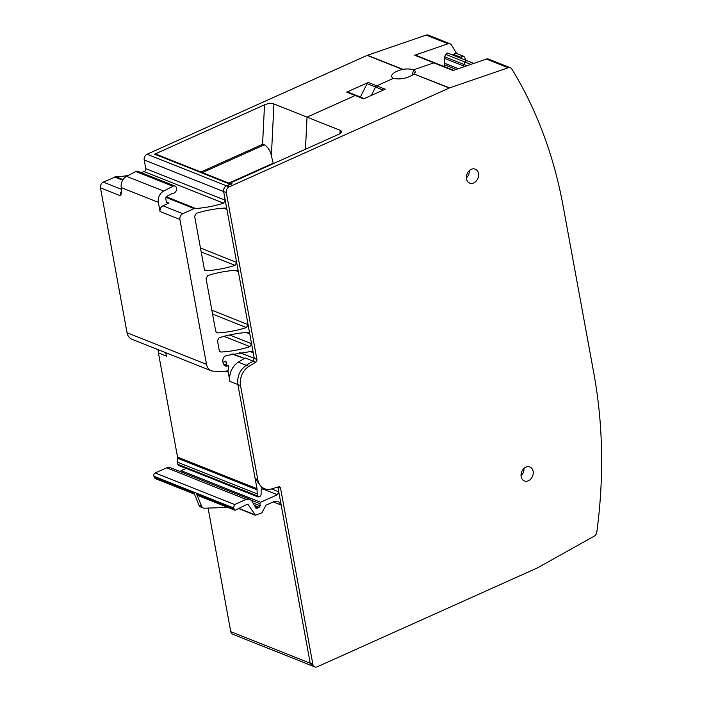 <?xml version="1.0" encoding="UTF-8"?>
<svg xmlns="http://www.w3.org/2000/svg" width="702" height="702" viewBox="0 0 702 702"><rect width="100%" height="100%" fill="white"/><g stroke="black" fill="none" stroke-linecap="round" stroke-linejoin="round"><path stroke-width="1.05" d="M448.341 53.282A2.273 1.773 111.7 0 0 448.166 53.203L467.365 60.837A2.273 1.773 111.7 0 1 467.541 60.925A2.273 1.773 111.7 0 0 467.365 60.837A2.273 1.773 111.7 0 0 464.978 62.074L463.811 64.4A2.273 1.773 111.7 0 0 463.522 65.909L463.627 66.883L463.522 65.909L464.873 66.444M277.781 487.091L280.546 488.188L312.864 664.294A4.554 3.554 111.7 0 0 314.812 666.9A4.554 3.554 111.7 0 0 317.251 666.786L537.328 567.944A4.554 3.554 111.7 0 0 537.635 567.786L594.208 536.179A4.554 3.554 111.7 0 0 596.797 532.177A455.308 355.072 111.7 0 0 593.839 373.341L563.136 206.098A455.308 355.072 111.7 0 0 511.784 68.998A4.554 3.554 111.7 0 0 510.354 67.761L488.504 59.073A4.554 3.554 -68.3 0 0 486.389 59.065L453.062 70.507L433.862 62.873L413.583 69.831L415.479 71.49L415.461 72.174M230.782 183.898L155.888 154.115A2.273 1.773 111.7 0 0 154.668 154.168L264.522 104.835A6.827 2.676 169.6 0 1 273.929 103.966L307.037 117.137L305.467 149.236L307.037 117.137L355.186 95.507L307.037 117.137L340.145 130.3L339.979 133.617M360.389 97.034L367.076 83.643L368.252 82.467L346.709 92.137A2.273 1.773 111.7 0 1 347.929 92.085L356.405 95.454A2.273 1.773 111.7 0 0 355.186 95.507A2.273 1.773 111.7 0 1 356.405 95.454L364.303 98.596M346.709 92.137L363.662 98.877L385.196 89.207L376.72 85.837A2.299 1.79 111.7 0 0 375.552 87.013L371.349 95.428L375.552 87.013L383.257 90.084M368.252 82.467L376.72 85.837L393.234 78.422C400.921 79.721 407.827 78.247 413.961 74L449.561 87.899A4.554 3.554 111.7 0 0 449.245 88.031L229.168 186.872A4.554 3.554 111.7 0 0 226.298 192.62L256.914 359.433A2.273 1.773 111.7 0 1 255.712 362.188L248.938 366.356A15.935 12.425 111.7 0 0 240.523 385.609L257.774 479.606A15.935 12.425 111.7 0 0 264.575 488.715A15.935 12.425 111.7 0 0 271.437 488.943L278.597 486.855A2.273 1.773 111.7 0 1 279.572 486.89A2.273 1.773 111.7 0 1 280.546 488.188M456.554 53.449A455.308 355.072 111.7 0 0 451.535 45.033A4.554 3.554 111.7 0 0 450.105 43.805A4.554 3.554 111.7 0 0 447.99 43.787L414.663 55.239A2.273 1.773 111.7 0 1 415.724 55.239L434.924 62.882A2.273 1.773 111.7 0 0 433.862 62.873L413.583 69.831L412.144 75.281L413.583 69.831C410.819 68.884 407.239 68.717 402.851 69.331L402.43 69.41C395.437 71.271 391.76 73.675 391.383 76.623L393.243 78.422L376.72 85.837A2.299 1.79 111.7 0 0 375.552 87.013L367.076 83.643M510.354 67.761A4.554 3.554 111.7 0 0 508.239 67.752L449.561 87.899M415.479 71.49L414.171 73.824M140.979 172.543A165.733 129.247 111.7 0 0 144.147 171.595A2.273 1.773 111.7 0 0 145.788 168.638L144.2 159.968A4.554 3.554 111.7 0 1 147.069 154.221L226.518 185.819L231.958 183.371L230.633 182.845L338.68 134.319A6.827 2.676 -10.4 0 0 341.435 131.757A6.827 2.676 -10.4 0 0 340.145 130.3M525.895 467.181A7.511 5.862 111.7 0 0 521.086 474.254A7.511 5.862 111.7 0 0 524.368 480.958A7.511 5.862 111.7 0 0 528.387 480.773A7.511 5.862 111.7 0 0 533.195 473.701A7.511 5.862 111.7 0 0 529.922 466.997A7.511 5.862 111.7 0 0 525.895 467.181M471.235 169.34A7.511 5.862 111.7 0 0 466.426 176.413A7.511 5.862 111.7 0 0 469.699 183.117A7.511 5.862 111.7 0 0 473.727 182.932A7.511 5.862 111.7 0 0 478.536 175.86A7.511 5.862 111.7 0 0 475.254 169.156A7.511 5.862 111.7 0 0 471.235 169.34M230.633 182.845L230.826 183.88M180.449 471.656A1.141 0.886 111.7 0 1 181.169 470.656L260.618 502.255L277.334 494.752L278.764 491.874L277.887 487.065L310.223 663.241L312.162 665.847L314.812 666.9M231.976 354.098L243.734 358.178A2.273 1.773 111.7 0 0 245.121 357.976L253.062 361.135L246.288 365.303C239.777 370.007 236.969 376.421 237.881 384.556L255.133 478.553L261.934 487.662L264.575 488.715M231.362 184.135L226.518 185.819C224.359 187.048 223.403 188.97 223.648 191.567L254.264 358.38L253.062 361.135L254.264 358.38L256.914 359.433M521.051 475.798A7.511 5.862 111.7 0 0 523.964 468.471M466.391 177.957A7.511 5.862 111.7 0 0 469.305 170.63M122.938 179.782L115.602 176.869L103.326 182.099A4.554 3.554 111.7 0 0 100.456 187.846L127.044 332.748A11.381 8.88 111.7 0 0 131.906 339.25L211.934 371.051L225.07 371.683L228.168 370.349L228.887 366.751L227.773 365.847L228.387 365.821L223.35 363.82M115.602 176.869A4.554 3.554 111.7 0 0 116.286 176.895A165.733 129.247 111.7 0 0 128.317 175.439M166.234 196.999L195.051 208.459A4.554 3.554 111.7 0 0 195.735 208.494A165.733 129.247 111.7 0 0 223.596 203.185L225.245 200.237L223.648 191.567L226.298 192.62M147.069 154.221L367.146 55.379L402.43 69.41M450.105 43.805L428.255 35.118A4.554 3.554 111.7 0 0 426.14 35.1L367.462 55.256A4.554 3.554 111.7 0 0 367.146 55.379M208.09 508.081L230.765 631.651A4.554 3.554 111.7 0 0 232.713 634.248L312.162 665.847L310.223 663.241L312.864 664.294M256.16 508.467L251.851 500.956L249.789 499.227L170.34 467.637A6.827 5.326 111.7 0 0 166.681 467.804L155.212 472.955A2.273 1.773 111.7 0 0 153.896 476.237L154.361 477.378A3.413 2.659 111.7 0 0 155.642 478.711L194.48 494.155M181.169 470.656L186.188 468.401M158.152 349.693A15.935 12.425 111.7 0 0 158.424 352.957L177.545 457.116A4.554 3.554 111.7 0 1 177.615 458.231L177.43 462.179A4.554 3.554 111.7 0 0 177.817 464.312L178.124 464.961A1.141 0.886 111.7 0 0 178.527 465.356L257.985 496.955M168.928 203.089L162.917 205.791A4.554 3.554 111.7 0 0 160.047 211.539L158.362 202.369A9.108 7.099 111.7 0 1 163.68 191.084L172.92 186.258A3.642 2.843 111.7 0 1 175.035 186.083A3.642 2.843 111.7 0 1 176.65 188.987A3.642 2.843 111.7 0 1 174.851 192.445A4.554 3.554 111.7 0 0 174.526 192.69A4.554 3.554 111.7 0 1 172.306 193.638A2.273 1.773 111.7 0 0 171.604 193.84L167.155 196.13A2.273 1.773 111.7 0 0 165.821 198.956L166.304 201.597A2.729 2.132 111.7 0 0 167.471 203.159A2.729 2.132 111.7 0 0 168.928 203.089L166.453 202.106M162.917 205.791L182.774 213.689L194.121 208.599A2.273 1.773 111.7 0 1 195.051 208.459M229.168 186.872L226.518 185.819C224.359 187.048 223.403 188.97 223.648 191.567L144.2 159.968M182.774 213.689C180.616 214.926 179.659 216.839 179.905 219.436L206.502 364.338C207.23 367.839 209.047 370.077 211.934 371.051M249.956 351.456L253.238 352.755L251.658 351.36L226.237 355.563C223.771 356.616 222.639 358.59 222.859 361.495L223.122 362.978L225.456 366.102L227.773 365.847L223.49 364.136M252.264 351.456L251.658 351.36M253.238 352.755L254.264 358.38L239.724 352.597M255.712 362.188L253.062 361.135L246.288 365.303C239.777 370.007 236.969 376.421 237.881 384.556L256.993 488.706L257.274 495.902L258.59 496.919L260.407 496.103L261.091 494.55L261.135 489.926L263.496 488.136M178.124 464.961L258.59 496.919M260.618 502.255L259.889 503.65L260.214 505.826L259.152 507.3L257.081 508.23L255.677 507.818M249.789 499.227L246.13 499.394L234.67 504.545L233.354 507.827L235.091 510.31L247.034 504.343L248.183 504.65L247.034 504.343M247.236 504.273L248.183 504.65L255.431 515.242L261.89 512.829L265.988 505.194L274.614 501.316L278.273 501.149L281.186 505.054L310.223 663.241L230.765 631.651M249.763 333.854L251.57 343.708L249.938 346.656C240.233 349.736 230.537 351.526 220.867 352.027L219.287 350.631L217.471 340.716L219.112 337.767C228.826 334.705 238.513 332.932 248.192 332.45L249.763 333.854L246.49 332.546M220.261 351.93L219.752 351.588M248.798 332.555L248.192 332.45M194.638 216.33L204.37 269.314L205.94 270.718C215.619 270.217 225.307 268.436 235.021 265.365L236.653 262.416L226.93 209.45L225.36 208.055C215.681 208.538 205.993 210.31 196.279 213.373L194.638 216.33M225.965 208.152L225.36 208.055M205.335 270.621L204.835 270.27M238.347 271.656L248.069 324.614L246.437 327.562C236.723 330.633 227.027 332.415 217.357 332.915L215.777 331.511L206.055 278.518L207.695 275.57C217.409 272.508 227.097 270.744 236.776 270.261L238.347 271.656L235.073 270.358M216.751 332.809L216.251 332.467M237.381 270.358L236.776 270.261M391.426 75.816L391.383 76.623M466.251 60.39A455.308 355.072 111.7 0 0 464.241 56.871A2.273 1.773 111.7 0 0 463.504 56.213A2.273 1.773 111.7 0 0 461.117 57.45L460.74 58.205M154.361 477.378L194.085 493.173L198.938 505.168L201.588 506.221L196.735 494.226A3.413 2.659 111.7 0 0 198.017 495.559L235.091 510.31M165.742 352.711L166.374 356.116L158.424 352.957M226.018 371.314L228.247 372.2L229.931 381.397L240.523 385.609M100.456 187.846L120.314 195.744L121.446 193.524L121.279 187.627L158.362 202.369M245.121 357.976L238.347 362.144A15.935 12.425 111.7 0 0 229.931 381.397M273.85 163.434L273.218 163.189L271.384 155.905C270.437 150.886 268.076 147.183 264.312 144.805L202.395 172.613M264.522 104.835L262.583 144.314L264.312 144.805M453.624 70.314L434.924 62.882A2.273 1.773 111.7 0 0 433.862 62.873L414.663 55.239M448.166 53.203A2.273 1.773 111.7 0 0 445.77 54.44L444.612 56.765A2.299 1.79 111.7 0 0 444.322 58.275L444.84 63.338A2.281 1.773 111.7 0 1 444.805 64.101A2.281 1.773 111.7 0 1 444.55 64.847L443.778 66.4M463.504 56.213L456.089 53.264A2.273 1.773 111.7 0 0 453.703 54.502L453.325 55.256M198.938 505.168A4.554 3.554 111.7 0 0 200.649 506.949L203.29 508.002A4.554 3.554 111.7 0 0 204.449 508.204L227.852 507.423M201.588 506.221A4.554 3.554 111.7 0 0 203.29 508.002M228.247 372.2A2.273 1.773 111.7 0 0 228.089 371.691L227.58 370.612M233.476 354.694L231.59 354.185M223.017 362.364L225.79 361.197L226.395 362.311L226.272 364.979M175.035 186.083L137.961 171.341A3.642 2.843 111.7 0 0 135.837 171.507L126.597 176.342A9.108 7.099 111.7 0 0 121.279 187.627M273.218 163.189L228.834 183.125M473.78 63.391L467.365 60.837A2.273 1.773 111.7 0 0 464.978 62.074L463.811 64.4A2.273 1.773 111.7 0 0 463.522 65.909L444.322 58.275M445.77 54.44L470.831 64.4M444.612 56.765L467.076 65.698M486.389 59.065L508.239 67.752M413.961 74L449.245 88.031M238.347 362.144L248.938 366.356M255.133 478.553L257.774 479.606M122.692 180.195L114.672 177.001M116.286 176.895L123.069 179.598M166.365 196.814L195.735 208.494M166.014 197.42L194.121 208.599M121.604 189.364L103.326 182.099M144.147 171.595L223.596 203.185M145.788 168.638L225.245 200.237M154.668 154.168L230.142 184.187M367.462 55.256L402.851 69.331M426.14 35.1L447.99 43.787M273.289 501.912L281.186 505.054M196.735 494.226L233.81 508.968M153.896 476.237L233.354 507.827M155.212 472.955L234.67 504.545M166.681 467.804L246.13 499.394M255.642 507.651L257.081 508.23M255.51 506.923L257.704 507.8M255.282 506.186L258.476 507.458M254.905 505.615L259.152 507.3M253.229 503.053L260.214 505.826M251.263 500.219L259.889 503.65M261.934 488.627L277.334 494.752M271.411 488.952L278.764 491.874M177.817 464.312L257.274 495.902M177.43 462.179L256.879 493.769M177.615 458.231L257.064 489.829M177.545 457.116L256.993 488.706M232.941 353.887L243.734 358.178M224.561 365.575L226.465 366.33M224.149 365.172L226.869 366.251M127.044 332.748L206.502 364.338M160.047 211.539L179.905 219.436M120.314 195.744A4.554 3.554 -68.3 0 1 121.806 190.988M223.982 336.337L249.938 346.656M229.58 334.968L251.57 343.708M201.167 251.904L235.021 265.365M200.456 248.017L236.653 262.416M223.657 208.152L226.93 209.45M212.583 314.101L246.437 327.562M211.872 310.214L248.069 324.614M238.75 508.301L254.747 514.663M273.929 103.966L271.384 155.905M262.583 144.314L200.904 172.016M453.703 54.502L461.117 57.45M226.544 371.077L228.089 371.691M126.597 176.342L163.68 191.084M135.837 171.507L172.92 186.258M444.55 64.847L456.133 69.454M444.84 63.338L458.327 68.699M224.57 361.583L226.395 362.311M238.627 508.555L255.431 515.242"/></g></svg>
